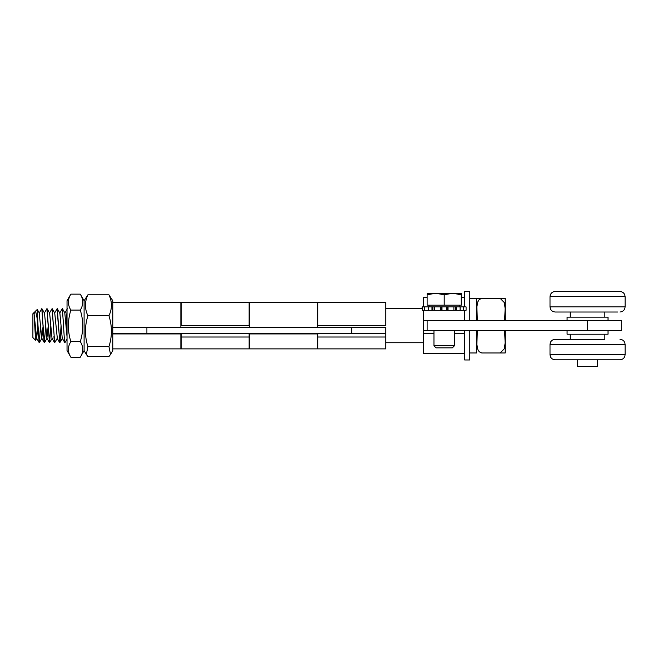 <?xml version="1.0" encoding="UTF-8"?>
<svg xmlns="http://www.w3.org/2000/svg" width="658" height="658" viewBox="0 0 658 658"><rect width="100%" height="100%" fill="white"/><g stroke="black" fill="none" stroke-linecap="round" stroke-linejoin="round"><path stroke-width="0.99" d="M423.719 330.793L621.687 330.793L621.687 320.553L423.719 320.553L423.719 353.659L464.68 353.659M597.62 359.803L597.62 366.629L577.485 366.629L577.485 359.803M604.62 339.322L555.13 339.322C552.021 339.627 550.31 341.337 550.006 344.447L625.1 344.447C624.796 341.337 623.093 339.627 619.984 339.322C623.093 339.627 624.796 341.337 625.1 344.447L625.1 354.687C624.796 357.796 623.093 359.498 619.984 359.803L617.681 359.803M557.433 312.015L555.13 312.015L557.433 312.015M555.13 291.543C552.021 291.839 550.31 293.55 550.006 296.659L625.1 296.659C624.796 293.55 623.093 291.839 619.984 291.543L555.13 291.543C552.021 291.839 550.31 293.55 550.006 296.659L550.006 306.899C550.31 310.008 552.021 311.719 555.13 312.015L617.681 312.015M605.919 359.803L619.984 359.803C623.093 359.498 624.796 357.796 625.1 354.687L550.006 354.687C550.31 357.796 552.021 359.498 555.13 359.803L605.919 359.803M557.433 359.803L555.13 359.803C552.021 359.498 550.31 357.796 550.006 354.687L550.006 344.447C550.31 341.337 552.021 339.627 555.13 339.322M608.033 320.553L608.033 317.14L567.073 317.14L567.073 320.553L567.073 317.14M567.073 334.206L567.073 330.793L567.073 334.206L608.033 334.206L608.033 330.793M423.719 320.553L423.719 310.313L464.68 310.313L464.68 320.553M427.132 297.342L423.719 297.342L423.719 306.899M477.338 330.793L476.861 344.545L477.897 349.628L479.213 351.775L481.746 352.976L500.179 352.976L504.332 348.748L505.155 342.76L504.579 330.793M504.579 320.553L505.155 308.586L504.332 302.59L500.179 298.37L476.705 298.37L481.746 298.37L476.705 298.37L481.746 298.37L479.213 299.571L477.897 301.709L476.861 306.801L477.338 320.553M500.179 352.976L505.212 352.976L500.179 352.976M500.179 298.37L505.212 298.37L500.179 298.37M505.212 298.37L505.295 320.553M505.295 330.793L505.212 352.976M34.093 313.118L34.989 311.637L35.877 312.295L37.029 317.748L39.233 342.645L40.582 325.669M41.791 308.66L44.349 342.662L45.698 325.669M46.907 308.692L49.465 342.67L50.822 325.669L49.613 342.678L46.981 308.602M49.449 313.118L52.097 308.635L53.397 325.998M53.948 336.608L54.096 338.837M57.139 308.684L58.718 330.226M59.294 339.808L59.713 342.654L60.149 341.025L61.062 325.677M62.304 308.635L63.662 326.475M67.034 336.616L64.805 313.126L67.379 308.692M64.829 342.67L62.247 338.22L59.87 313.118L57.221 308.602M54.746 313.118L52.163 308.66L54.663 342.736L57.312 338.228L54.737 313.101M54.581 342.662L52.007 338.228L49.63 313.118L47.047 308.66M48.256 325.677L46.891 338.22L44.514 313.118L41.857 308.602M43.14 325.669L41.767 338.228L39.209 313.118L41.808 308.643M41.947 338.228L39.299 342.744L38.016 325.669L36.651 338.22L33.961 312.665L32.9 313.726L32.9 337.62L35.581 340.301L34.019 312.682M34.183 313.603L34.298 313.175M67.034 310.897L66.178 325.669M67.034 339.117L64.895 342.744L64.369 339.207L62.411 308.676L64.994 313.126M62.428 338.22L59.779 342.736L57.287 308.66M44.859 340.318L44.423 342.736L43.889 339.207L41.931 308.668M38.016 325.677L37.276 309.474L34.989 311.637M36.083 334.387L35.59 340.301M70.85 357.204L67.034 350.591L67.034 300.755L70.85 294.142C67.568 299.464 67.568 304.786 70.85 310.107C67.568 320.619 67.568 331.13 70.85 341.634C67.568 346.824 67.568 352.014 70.85 357.204L80.284 357.204C83.566 352.014 83.566 346.824 80.284 341.634C83.566 331.13 83.566 320.619 80.284 310.107C83.566 304.786 83.566 299.464 80.284 294.142L84.101 300.755L84.101 350.591L84.101 300.755L87.917 294.792C84.635 301.783 84.635 308.775 87.917 315.766C84.635 326.055 84.635 336.353 87.917 346.643L86.321 354.432L87.917 356.546L108.948 356.546L110.552 354.432L108.948 346.643C112.238 336.353 112.238 326.055 108.948 315.766C112.238 308.775 112.238 301.783 108.948 294.792L112.773 300.755L112.773 327.38L146.907 327.38L146.907 333.524L112.773 333.524L112.773 327.38M112.773 333.524L112.773 350.591L110.552 354.432M108.948 346.643L87.917 346.643M108.948 315.766L87.917 315.766M108.948 294.792L87.917 294.792M80.284 357.204L84.101 350.591L86.321 354.432M70.85 341.634L80.284 341.634M70.85 310.107L80.284 310.107M70.85 294.142L80.284 294.142M112.773 333.927L181.205 333.927L181.205 348.88L249.127 348.88L249.127 333.927L317.74 333.927L317.74 348.88L385.835 348.88L385.835 333.524L146.907 333.524M181.205 302.458L181.205 325.669L249.127 325.669L249.127 302.458L181.205 302.458M351.701 333.524L351.701 327.38L385.835 327.38L385.835 333.524M317.74 302.458L317.74 325.669L385.835 325.669L385.835 302.458L317.74 302.458M351.701 327.38L146.907 327.38M249.472 333.927L249.472 348.88L317.395 348.88L317.395 333.927M317.395 327.38L317.395 302.458L249.472 302.458L249.472 327.38M112.773 348.88L180.868 348.88L180.868 333.927M180.868 327.38L180.868 302.458L112.773 302.458M454.439 345.763L433.959 345.763L436.048 347.86L452.342 347.86L454.439 345.763L454.439 330.793M461.266 294.768L452.729 293.246L461.266 293.246L461.266 305.189L427.132 305.189L427.132 293.246L452.729 293.246L444.199 294.768L435.662 293.246L427.132 294.768M444.199 305.189L444.199 294.768M423.719 310.313L422.313 310.313L422.313 306.899L424.681 306.899L424.681 310.313M432.898 310.313L432.898 306.899L434.51 306.899L434.51 310.313L440.358 310.313L440.358 306.899L441.247 306.899L441.247 310.313L440.358 310.313M432.898 306.899L431.977 306.899L431.977 310.313M447.144 306.899L448.032 306.899L448.032 310.313L447.144 310.313L447.144 306.899L446.404 306.899L446.404 310.313M441.987 310.313L441.987 306.899L441.247 306.899M441.987 306.899L446.404 306.899M456.422 310.313L456.422 306.899L455.5 306.899L455.5 310.313M456.422 306.899L460.098 306.899L460.098 310.313M448.032 310.313L453.888 310.313L453.888 306.899L455.5 306.899M463.709 310.313L463.709 306.899L466.086 306.899L466.086 310.313L464.68 310.313M428.3 310.313L428.3 306.899L431.977 306.899M466.086 310.313L466.086 306.899M422.313 306.899L422.313 310.313M460.098 306.899L463.709 306.899M448.032 306.899L453.888 306.899M434.51 306.899L440.358 306.899M424.681 306.899L428.3 306.899M469.796 320.553L469.796 291.371L464.68 291.371L464.68 306.899M464.68 330.793L464.68 359.975L469.796 359.975L469.796 330.793M469.796 298.37L476.622 298.37L476.622 320.553M476.622 330.793L476.622 352.976L469.796 352.976M423.719 333.277L433.959 333.277M454.439 333.277L464.68 333.277M587.553 320.553L587.553 330.793M427.132 330.793L427.132 320.553M619.984 291.543C623.093 291.839 624.796 293.55 625.1 296.659L625.1 306.899L550.006 306.899C550.31 310.008 552.021 311.719 555.13 312.015M385.835 337.011L317.74 337.011M249.127 337.011L181.205 337.011M570.264 312.015L570.264 317.14L570.264 312.015M625.1 306.899C624.796 310.008 623.093 311.719 619.984 312.015C623.093 311.719 624.796 310.008 625.1 306.899M604.842 312.015L604.842 317.14M550.006 296.659L550.006 306.899M604.842 339.322L604.842 334.206M570.264 339.322L570.264 334.206M461.266 297.342L464.68 297.342M476.705 298.37L476.622 299.258M476.705 352.976L476.622 352.079M422.099 306.899L422.099 308.602L385.835 308.602M423.719 342.736L385.835 342.736M39.217 342.654L36.651 338.22M44.341 342.662L41.767 338.228M46.899 308.684L44.325 313.118M49.473 342.678L46.891 338.22M57.156 308.668L54.565 313.118M59.697 342.662L57.131 338.228M62.271 308.676L59.689 313.126M52.196 338.22L49.613 342.678M47.072 338.228L44.489 342.678M39.39 313.118L37.251 309.433M36.832 338.22L35.639 340.285M433.959 330.793L433.959 345.763M429.041 305.189L429.041 306.899M459.35 305.189L459.35 306.899"/></g></svg>
